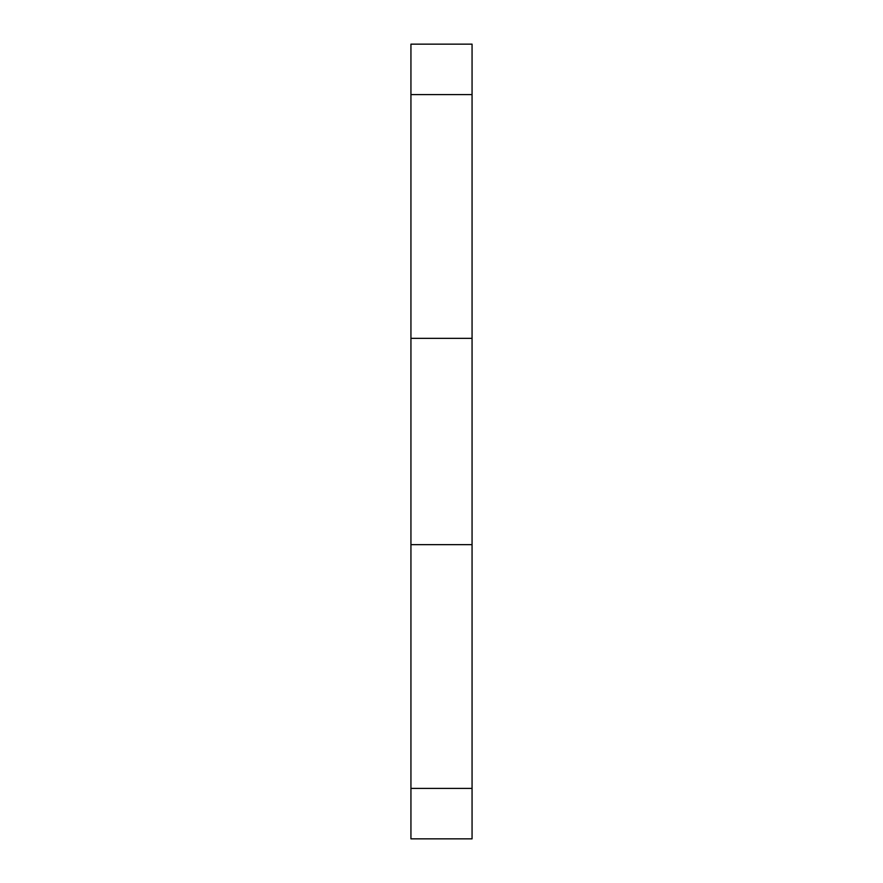 <?xml version="1.0" encoding="UTF-8"?>
<svg xmlns="http://www.w3.org/2000/svg" width="883" height="883" viewBox="0 0 883 883"><rect width="100%" height="100%" fill="white"/><g stroke="black" fill="none" stroke-linecap="round" stroke-linejoin="round"><path stroke-width="1.32" d="M472.063 338.344L472.063 838.839L472.063 788.42L410.937 788.42L410.937 838.839L410.937 544.656L410.937 788.42L472.063 788.42L472.063 338.344L410.937 338.344L410.937 544.656L472.063 544.656L410.937 544.656L410.937 94.58L410.937 338.344L472.063 338.344L472.063 44.15L472.063 338.344M410.937 44.161L410.937 94.58L472.063 94.58L410.937 94.58L410.937 44.15L472.063 44.15M472.063 838.85L410.937 838.85"/></g></svg>
